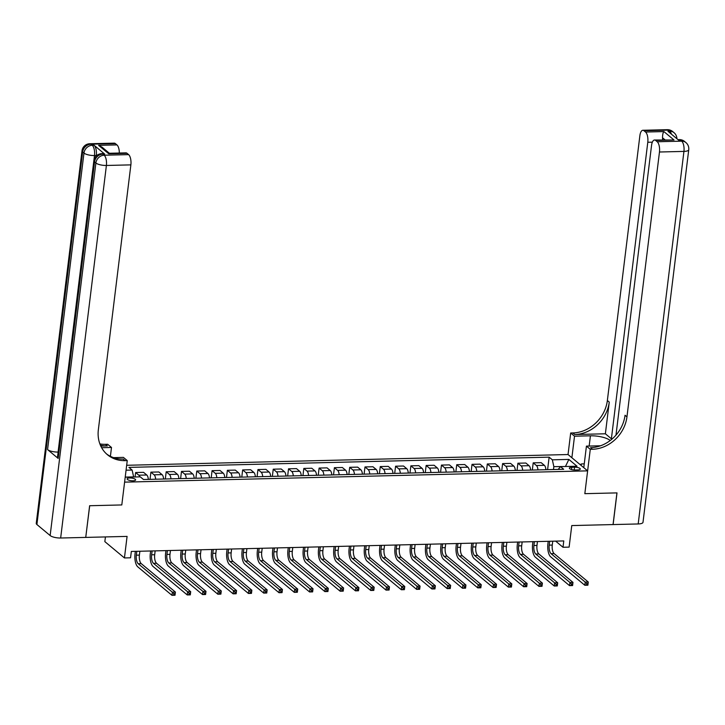 <?xml version="1.0" encoding="UTF-8"?>
<svg xmlns="http://www.w3.org/2000/svg" width="725" height="725" viewBox="0 0 725 725"><rect width="100%" height="100%" fill="white"/><g stroke="black" fill="none" stroke-linecap="round" stroke-linejoin="round"><path stroke-width="1.09" d="M133.065 480.793A4.296 1.323 7 0 0 135.629 479.905A4.296 1.323 7 0 0 129.675 477.974A4.296 1.323 7 0 0 127.111 478.862A4.296 1.323 7 0 0 133.065 480.793M105.424 536.926L104.844 541.62L124.437 557.942L130.554 557.797L131.334 551.453L563.778 540.932L563.008 547.266L569.116 547.112L571.762 525.571L613.051 524.565L616.939 492.891L584.83 493.671L587.631 470.86L124.6 482.134L121.8 504.944L127.247 460.593L125.044 460.647A33.549 28.792 -50.2 0 1 107.463 454.747A33.549 28.792 -50.2 0 1 98.355 429.708L130.872 164.874L106.403 165.463L60.655 538.013L85.74 537.406L89.628 505.724L121.8 504.944L89.692 505.724L85.74 537.361M587.631 470.86L568.037 454.539L126.667 465.287M574.526 467.181L571.835 467.253A4.16 1.287 7 0 0 569.352 468.114A4.16 1.287 7 0 0 575.124 469.981L577.816 469.918A4.16 1.287 7 0 0 580.299 469.057A4.16 1.287 7 0 0 574.526 467.181L574.191 469.972M565.609 466.492L553.846 466.655L552.35 459.822L549.142 457.158L128.932 467.389L132.131 470.054L133.627 476.887L125.217 477.095M552.35 459.822L568.862 459.423L577.018 466.22L560.507 466.619L558.178 469.419M125.207 477.213L140.288 476.851L143.496 479.515L563.706 469.283L560.507 466.619M126.068 470.208L132.131 470.054M124.437 557.942L127.083 536.4L85.795 537.406M555.631 541.131L563.008 547.266M565.446 466.501L568.862 459.423M553.492 469.537L553.846 466.655M549.142 457.158L547.602 469.682M545.907 469.718A5.365 2.202 -91.4 0 0 544.357 465.323L541.149 462.659L533.201 462.849L532.313 470.054M139.834 476.86A5.365 2.202 -91.4 0 0 138.819 475.201L135.62 472.528L135.067 476.978M135.62 472.528L143.568 472.338L146.776 475.002A5.365 2.202 -91.4 0 1 148.326 479.397M155.667 479.225A5.365 2.202 -91.4 0 0 154.117 474.83L150.909 472.156L150.021 479.361M150.909 472.156L158.857 471.966L162.065 474.63A5.365 2.202 -91.4 0 1 163.614 479.026M170.955 478.853A5.365 2.202 -91.4 0 0 169.405 474.458L166.197 471.785L165.318 478.989M166.197 471.785L174.154 471.594L177.353 474.259A5.365 2.202 -91.4 0 1 178.912 478.654M186.243 478.473A5.365 2.202 -91.4 0 0 184.694 474.087L181.495 471.413L180.607 478.618M181.495 471.413L189.442 471.223L192.651 473.887A5.365 2.202 -91.4 0 1 194.2 478.282M201.541 478.101A5.365 2.202 -91.4 0 0 199.991 473.715L196.783 471.042L195.895 478.246M196.783 471.042L204.731 470.851L207.939 473.516A5.365 2.202 -91.4 0 1 209.489 477.911M216.829 477.73A5.365 2.202 -91.4 0 0 215.28 473.334L212.072 470.67L211.192 477.866M212.072 470.67L220.028 470.48L223.227 473.144A5.365 2.202 -91.4 0 1 224.786 477.539M232.118 477.358A5.365 2.202 -91.4 0 0 230.568 472.963L227.369 470.298L226.481 477.494M227.369 470.298L235.317 470.108L238.525 472.772A5.365 2.202 -91.4 0 1 240.075 477.168M247.415 476.987A5.365 2.202 -91.4 0 0 245.866 472.591L242.657 469.927L241.778 477.123M242.657 469.927L250.614 469.728L253.813 472.401A5.365 2.202 -91.4 0 1 255.363 476.796M262.704 476.615A5.365 2.202 -91.4 0 0 261.154 472.22L257.946 469.555L257.067 476.751M257.946 469.555L265.903 469.356L269.102 472.029A5.365 2.202 -91.4 0 1 270.661 476.425M278.001 476.243A5.365 2.202 -91.4 0 0 276.442 471.848L273.243 469.184L272.355 476.379M273.243 469.184L281.191 468.984L284.399 471.658A5.365 2.202 -91.4 0 1 285.949 476.053M293.29 475.872A5.365 2.202 -91.4 0 0 291.74 471.477L288.532 468.812L287.653 476.008M288.532 468.812L296.489 468.613L299.688 471.286A5.365 2.202 -91.4 0 1 301.237 475.682M308.578 475.5A5.365 2.202 -91.4 0 0 307.028 471.105L303.82 468.432L302.941 475.636M303.82 468.432L311.777 468.241L314.976 470.915A5.365 2.202 -91.4 0 1 316.535 475.301M323.876 475.129A5.365 2.202 -91.4 0 0 322.317 470.733L319.118 468.06L318.23 475.265M319.118 468.06L327.066 467.87L330.274 470.543A5.365 2.202 -91.4 0 1 331.823 474.929M339.164 474.757A5.365 2.202 -91.4 0 0 337.614 470.362L334.406 467.688L333.527 474.893M334.406 467.688L342.363 467.498L345.562 470.162A5.365 2.202 -91.4 0 1 347.112 474.558M354.452 474.386A5.365 2.202 -91.4 0 0 352.903 469.99L349.704 467.317L348.816 474.522M349.704 467.317L357.652 467.127L360.851 469.791A5.365 2.202 -91.4 0 1 362.409 474.186M369.75 474.014A5.365 2.202 -91.4 0 0 368.191 469.619L364.992 466.945L364.104 474.15M364.992 466.945L372.94 466.755L376.148 469.419A5.365 2.202 -91.4 0 1 377.698 473.815M385.038 473.633A5.365 2.202 -91.4 0 0 383.489 469.247L380.281 466.574L379.402 473.778M380.281 466.574L388.237 466.383L391.437 469.048A5.365 2.202 -91.4 0 1 392.986 473.443M400.327 473.262A5.365 2.202 -91.4 0 0 398.777 468.867L395.578 466.202L394.69 473.398M395.578 466.202L403.526 466.012L406.734 468.676A5.365 2.202 -91.4 0 1 408.284 473.072M415.624 472.89A5.365 2.202 -91.4 0 0 414.066 468.495L410.867 465.831L409.978 473.026M410.867 465.831L418.814 465.64L422.022 468.305A5.365 2.202 -91.4 0 1 423.572 472.7M430.913 472.519A5.365 2.202 -91.4 0 0 429.363 468.123L426.155 465.459L425.276 472.655M426.155 465.459L434.112 465.26L437.311 467.933A5.365 2.202 -91.4 0 1 438.861 472.328M446.201 472.147A5.365 2.202 -91.4 0 0 444.652 467.752L441.452 465.088L440.564 472.283M441.452 465.088L449.4 464.888L452.608 467.562A5.365 2.202 -91.4 0 1 454.158 471.957M461.499 471.776A5.365 2.202 -91.4 0 0 459.94 467.38L456.741 464.716L455.853 471.912M456.741 464.716L464.689 464.517L467.897 467.19A5.365 2.202 -91.4 0 1 469.447 471.585M476.787 471.404A5.365 2.202 -91.4 0 0 475.237 467.009L472.029 464.344L471.15 471.54M472.029 464.344L479.986 464.145L483.185 466.818A5.365 2.202 -91.4 0 1 484.735 471.214M492.076 471.032A5.365 2.202 -91.4 0 0 490.526 466.637L487.327 463.973L486.439 471.168M487.327 463.973L495.275 463.773L498.483 466.447A5.365 2.202 -91.4 0 1 500.032 470.833M507.373 470.661A5.365 2.202 -91.4 0 0 505.823 466.266L502.615 463.592L501.727 470.797M502.615 463.592L510.563 463.402L513.771 466.075A5.365 2.202 -91.4 0 1 515.321 470.462M522.662 470.289A5.365 2.202 -91.4 0 0 521.112 465.894L517.904 463.221L517.025 470.425M517.904 463.221L525.861 463.03L529.06 465.695A5.365 2.202 -91.4 0 1 530.609 470.09M537.95 469.918A5.365 2.202 -91.4 0 0 536.4 465.522L533.201 462.849M549.686 541.267L549.215 545.127A6.706 2.755 -91.4 0 0 551.082 553.673L585.211 582.093L588.274 582.021L587.884 585.193L584.821 585.265L550.692 556.836A10.068 4.132 88.6 0 1 547.892 544.022L548.218 541.303M552.74 541.194L552.269 545.055A6.706 2.755 -91.4 0 0 554.136 553.592L588.274 582.021L587.921 583.571L586.697 583.598L586.543 584.867L587.767 584.839L587.921 583.571M586.543 584.867L584.821 585.265L585.211 582.093L586.697 583.598M534.388 541.647L533.917 545.499A6.706 2.755 -91.4 0 0 535.793 554.045L569.923 582.474L572.977 582.393L572.587 585.564L569.533 585.637L535.403 557.208A10.068 4.132 88.6 0 1 532.594 544.393L532.929 541.684M537.452 541.566L536.98 545.427A6.706 2.755 -91.4 0 0 538.847 553.963L572.977 582.393L572.632 583.942L571.409 583.969L571.255 585.238L572.478 585.211L572.632 583.942M571.255 585.238L569.533 585.637L569.923 582.474L571.409 583.969M519.1 542.019L518.629 545.871A6.706 2.755 -91.4 0 0 520.496 554.417L554.625 582.846L557.688 582.764L557.298 585.936L554.244 586.008L520.106 557.579A10.068 4.132 88.6 0 1 517.306 544.765L517.641 542.055M522.163 541.938L521.683 545.798A6.706 2.755 -91.4 0 0 523.559 554.335L557.688 582.764L557.344 584.314L556.12 584.341L555.966 585.61L557.19 585.582L557.344 584.314M555.966 585.61L554.244 586.008L554.625 582.846L556.12 584.341M503.812 542.391L503.34 546.242A6.706 2.755 -91.4 0 0 505.207 554.788L539.337 583.217L542.4 583.136L542.01 586.308L538.947 586.38L504.817 557.951A10.068 4.132 88.6 0 1 502.008 545.146L502.343 542.427M506.866 542.318L506.394 546.17A6.706 2.755 -91.4 0 0 508.261 554.716L542.4 583.136L542.046 584.685L540.823 584.713L540.669 585.981L541.892 585.954L542.046 584.685M540.669 585.981L538.947 586.38L539.337 583.217L540.823 584.713M488.514 542.762L488.043 546.614A6.706 2.755 -91.4 0 0 489.919 555.16L524.048 583.589L527.102 583.516L526.713 586.679L523.658 586.752L489.529 558.322A10.068 4.132 88.6 0 1 486.72 545.517L487.055 542.798M491.577 542.69L491.106 546.541A6.706 2.755 -91.4 0 0 492.973 555.087L527.102 583.516L526.758 585.057L525.534 585.084L525.38 586.353L526.604 586.326L526.758 585.057M525.38 586.353L523.658 586.752L524.048 583.589L525.534 585.084M580.961 465.305L581.495 463.928L584.259 463.855M667.326 129.684A8.057 8.057 0 0 1 672.673 131.542A8.057 6.906 129.8 0 0 668.45 130.128L643.981 130.727A8.057 3.308 -91.4 0 0 642.857 130.282L667.326 129.684A8.057 3.308 88.6 0 1 668.45 130.128L669.773 131.234L667.942 131.279L678.537 140.097L680.367 140.052L681.69 141.157A8.057 3.308 88.6 0 1 683.938 151.407L659.469 152.005A8.057 3.308 -91.4 0 0 657.222 141.756L681.69 141.157A8.057 6.906 -50.2 0 1 685.913 142.571A8.057 8.057 0 0 1 688.75 149.74A8.057 2.483 7 0 1 683.938 151.407L638.19 523.957L613.114 524.565L617.002 492.891L584.83 493.671L590.277 449.319L592.479 449.264A33.549 28.792 129.8 0 0 626.953 416.839L659.469 152.005M610.223 440.501A15.098 4.658 7 0 0 590.422 435.807L574.517 436.196L570.684 432.997L572.886 432.943A33.549 28.792 129.8 0 0 607.36 400.517L639.876 135.684A8.057 3.308 -91.4 0 1 642.857 130.282M583.788 467.661L586.434 446.12L600.554 445.775M586.434 446.12L590.277 449.319M612.344 438.77L611.383 438.797L647.787 142.272A8.057 3.308 -91.4 0 0 645.549 132.023L663.901 131.578L674.014 140.007L654.53 140.007A8.057 3.308 -91.4 0 0 651.548 145.408L615.978 435.136M605.375 433.786L574.789 434.529A33.549 28.792 129.8 0 0 609.263 402.112L605.375 433.786L611.383 438.797M674.014 140.007L655.663 140.451L657.222 141.756M655.663 140.451A8.057 3.308 -91.4 0 0 654.53 140.007M688.75 149.74L643.002 522.29A8.057 2.483 -173 0 1 638.19 523.957M571.88 457.738L574.517 436.196M568.037 454.539L570.684 432.997M643.981 130.727L645.549 132.023M664.897 139.753L662.514 137.759A8.057 3.308 88.6 0 1 662.605 139.807M592.479 449.264L590.567 447.678A33.549 28.792 129.8 0 0 625.041 415.253L626.953 416.839M662.514 137.759C662.577 134.533 663.04 132.467 663.901 131.578M579.837 464.372L581.341 464.326M104.672 154.072L102.832 154.117A8.057 3.308 -91.4 0 0 101.708 153.664L103.539 153.627A8.057 3.308 88.6 0 1 104.672 154.072L94.078 145.245A8.057 3.308 88.6 0 1 96.325 155.494L94.486 155.54L58.082 452.065A8.057 2.483 -173 0 1 47.56 449.591L58.154 458.417A8.057 2.483 -173 0 1 57.502 457.257L93.906 160.733A8.057 2.483 7 0 0 94.558 161.892L58.154 458.417M96.262 155.966L96.325 155.494M110.408 456.324L111.496 447.47L101.627 447.706M111.496 447.47L107.653 444.271L105.451 444.325A33.549 28.792 -50.2 0 1 99.887 443.917M100.784 446.074L107.354 445.911A33.549 28.792 -50.2 0 1 100.403 445.232M127.247 460.593L123.404 457.393L113.562 457.638M109.439 153.319L108.714 153.763L98.6 145.344L116.952 144.9L115.384 143.595L90.915 144.193L92.247 145.29L94.078 145.245M116.952 144.9A8.057 3.308 88.6 0 1 119.326 153.038M47.56 449.591L83.973 153.075L82.65 151.969A8.057 6.906 129.8 0 1 90.915 144.193A8.057 3.308 -91.4 0 0 89.791 143.74L114.26 143.151A8.057 3.308 88.6 0 1 115.384 143.595M60.655 538.013A8.057 2.483 -173 0 1 50.143 535.548L36.902 524.519A8.057 2.483 -173 0 1 36.25 523.359L81.998 150.809A8.057 2.483 7 0 0 82.65 151.969L36.902 524.519M109.312 153.274L125.933 152.875A8.057 3.308 88.6 0 1 127.065 153.319L108.714 153.763M50.143 535.548L95.881 162.998L94.558 161.892A8.057 6.906 129.8 0 1 102.832 154.117L104.155 155.213L128.624 154.624L127.065 153.319M128.624 154.624A8.057 3.308 88.6 0 1 130.872 164.874M125.044 460.647L123.141 459.061A33.549 28.792 -50.2 0 1 106.53 453.932M98.6 145.344L102.098 147.202L109.384 153.274M473.226 543.134L472.754 546.985A6.706 2.755 -91.4 0 0 474.621 555.531L508.751 583.96L511.814 583.888L511.424 587.051L508.361 587.123L474.232 558.694A10.068 4.132 88.6 0 1 471.431 545.889L471.767 543.17M476.289 543.061L475.808 546.913A6.706 2.755 -91.4 0 0 477.684 555.459L511.814 583.888L511.469 585.428L510.246 585.465L510.092 586.724L511.315 586.697L511.469 585.428M510.092 586.724L508.361 587.123L508.751 583.96L510.246 585.465M457.937 543.505L457.466 547.357A6.706 2.755 -91.4 0 0 459.333 555.903L493.462 584.332L496.525 584.259L496.136 587.422L493.073 587.504L458.943 559.075A10.068 4.132 88.6 0 1 456.134 546.26L456.469 543.542M460.991 543.433L460.52 547.284A6.706 2.755 -91.4 0 0 462.387 555.83L496.525 584.259L496.172 585.8L494.948 585.836L494.794 587.096L496.018 587.069L496.172 585.8M494.794 587.096L493.073 587.504L493.462 584.332L494.948 585.836M442.64 543.877L442.168 547.737A6.706 2.755 -91.4 0 0 444.044 556.274L478.174 584.703L481.228 584.631L480.838 587.794L477.784 587.875L443.655 559.446A10.068 4.132 88.6 0 1 440.845 546.632L441.181 543.913M445.703 543.804L445.232 547.656A6.706 2.755 -91.4 0 0 447.098 556.202L481.228 584.631L480.883 586.172L479.66 586.208L479.506 587.477L480.729 587.44L480.883 586.172M479.506 587.477L477.784 587.875L478.174 584.703L479.66 586.208M427.351 544.248L426.88 548.109A6.706 2.755 -91.4 0 0 428.747 556.646L462.876 585.075L465.939 585.002L465.55 588.165L462.487 588.247L428.357 559.818A10.068 4.132 88.6 0 1 425.557 547.003L425.892 544.285M430.414 544.176L429.934 548.028A6.706 2.755 -91.4 0 0 431.81 556.573L465.939 585.002L465.595 586.552L464.372 586.579L464.218 587.848L465.441 587.812L465.595 586.552M464.218 587.848L462.487 588.247L462.876 585.075L464.372 586.579M412.063 544.62L411.583 548.481A6.706 2.755 -91.4 0 0 413.458 557.018L447.588 585.447L450.642 585.374L450.261 588.546L447.198 588.618L413.069 560.189A10.068 4.132 88.6 0 1 410.259 547.375L410.595 544.656M415.117 544.548L414.646 548.408A6.706 2.755 -91.4 0 0 416.513 556.945L450.642 585.374L450.298 586.924L449.074 586.951L448.92 588.22L450.143 588.183L450.298 586.924M448.92 588.22L447.198 588.618L447.588 585.447L449.074 586.951M396.765 544.992L396.294 548.852A6.706 2.755 -91.4 0 0 398.161 557.389L432.299 585.818L435.353 585.746L434.964 588.918L431.91 588.99L397.78 560.561A10.068 4.132 88.6 0 1 394.971 547.747L395.306 545.028M399.828 544.919L399.357 548.78A6.706 2.755 -91.4 0 0 401.224 557.317L435.353 585.746L435.009 587.295L433.786 587.322L433.632 588.591L434.855 588.555L435.009 587.295M433.632 588.591L431.91 588.99L432.299 585.818L433.786 587.322M381.477 545.363L381.006 549.224A6.706 2.755 -91.4 0 0 382.873 557.761L417.002 586.19L420.065 586.117L419.675 589.289L416.612 589.362L382.483 560.933A10.068 4.132 88.6 0 1 379.683 548.118L380.018 545.399M384.531 545.291L384.06 549.151A6.706 2.755 -91.4 0 0 385.936 557.688L420.065 586.117L419.721 587.667L418.497 587.694L418.334 588.963L419.558 588.936L419.721 587.667M418.334 588.963L416.612 589.362L417.002 586.19L418.497 587.694M366.188 545.735L365.708 549.595A6.706 2.755 -91.4 0 0 367.584 558.132L401.713 586.561L404.767 586.489L404.387 589.661L401.324 589.733L367.194 561.304A10.068 4.132 88.6 0 1 364.385 548.49L364.72 545.771M369.243 545.662L368.771 549.523A6.706 2.755 -91.4 0 0 370.638 558.06L404.767 586.489L404.423 588.038L403.2 588.066L403.046 589.334L404.269 589.307L404.423 588.038M403.046 589.334L401.324 589.733L401.713 586.561L403.2 588.066M350.891 546.115L350.42 549.967A6.706 2.755 -91.4 0 0 352.287 558.513L386.425 586.942L389.479 586.86L389.089 590.032L386.035 590.105L351.906 561.676A10.068 4.132 88.6 0 1 349.097 548.861L349.432 546.143M353.954 546.034L353.483 549.894A6.706 2.755 -91.4 0 0 355.35 558.431L389.479 586.86L389.135 588.41L387.911 588.437L387.757 589.706L388.981 589.679L389.135 588.41M387.757 589.706L386.035 590.105L386.425 586.942L387.911 588.437M335.603 546.487L335.131 550.338A6.706 2.755 -91.4 0 0 336.998 558.884L371.127 587.313L374.191 587.232L373.801 590.404L370.738 590.476L336.608 562.047A10.068 4.132 88.6 0 1 333.808 549.233L334.134 546.523M338.657 546.405L338.185 550.266A6.706 2.755 -91.4 0 0 340.061 558.803L374.191 587.232L373.846 588.782L372.623 588.809L372.46 590.077L373.683 590.05L373.846 588.782M372.46 590.077L370.738 590.476L371.127 587.313L372.623 588.809M320.314 546.858L319.834 550.71A6.706 2.755 -91.4 0 0 321.71 559.256L355.839 587.685L358.893 587.603L358.503 590.775L355.449 590.848L321.32 562.419A10.068 4.132 88.6 0 1 318.511 549.613L318.846 546.895M323.368 546.777L322.897 550.638A6.706 2.755 -91.4 0 0 324.764 559.174L358.893 587.603L358.549 589.153L357.325 589.18L357.171 590.449L358.395 590.422L358.549 589.153M357.171 590.449L355.449 590.848L355.839 587.685L357.325 589.18M305.017 547.23L304.545 551.082A6.706 2.755 -91.4 0 0 306.412 559.627L340.551 588.057L343.605 587.984L343.215 591.147L340.161 591.219L306.022 562.79A10.068 4.132 88.6 0 1 303.222 549.985L303.558 547.266M308.08 547.158L307.608 551.009A6.706 2.755 -91.4 0 0 309.475 559.555L343.605 587.984L343.26 589.525L342.037 589.552L341.883 590.821L343.106 590.793L343.26 589.525M341.883 590.821L340.161 591.219L340.551 588.057L342.037 589.552M289.728 547.602L289.257 551.453A6.706 2.755 -91.4 0 0 291.124 559.999L325.253 588.428L328.316 588.356L327.927 591.518L324.863 591.591L290.734 563.162A10.068 4.132 88.6 0 1 287.934 550.357L288.26 547.638M292.782 547.529L292.311 551.381A6.706 2.755 -91.4 0 0 294.187 559.927L328.316 588.356L327.972 589.896L326.748 589.933L326.585 591.192L327.809 591.165L327.972 589.896M326.585 591.192L324.863 591.591L325.253 588.428L326.748 589.933M274.44 547.973L273.959 551.825A6.706 2.755 -91.4 0 0 275.835 560.371L309.965 588.8L313.019 588.727L312.629 591.89L309.575 591.963L275.446 563.543A10.068 4.132 88.6 0 1 272.636 550.728L272.972 548.009M277.494 547.901L277.022 551.752A6.706 2.755 -91.4 0 0 278.889 560.298L313.019 588.727L312.674 590.268L311.451 590.304L311.297 591.564L312.52 591.537L312.674 590.268M311.297 591.564L309.575 591.963L309.965 588.8L311.451 590.304M259.142 548.345L258.671 552.205A6.706 2.755 -91.4 0 0 260.538 560.742L294.676 589.171L297.73 589.099L297.341 592.262L294.287 592.343L260.148 563.914A10.068 4.132 88.6 0 1 257.348 551.1L257.683 548.381M262.205 548.272L261.725 552.124A6.706 2.755 -91.4 0 0 263.601 560.67L297.73 589.099L297.386 590.639L296.163 590.676L296.008 591.944L297.232 591.908L297.386 590.639M296.008 591.944L294.287 592.343L294.676 589.171L296.163 590.676M243.854 548.716L243.382 552.577A6.706 2.755 -91.4 0 0 245.249 561.114L279.379 589.543L282.442 589.47L282.052 592.633L278.989 592.715L244.86 564.286A10.068 4.132 88.6 0 1 242.059 551.471L242.386 548.752M246.908 548.644L246.437 552.495A6.706 2.755 -91.4 0 0 248.303 561.041L282.442 589.47L282.097 591.011L280.874 591.047L280.711 592.316L281.934 592.28L282.097 591.011M280.711 592.316L278.989 592.715L279.379 589.543L280.874 591.047M228.565 549.088L228.085 552.948A6.706 2.755 -91.4 0 0 229.961 561.485L264.09 589.914L267.144 589.842L266.755 593.014L263.701 593.086L229.571 564.657A10.068 4.132 88.6 0 1 226.762 551.843L227.097 549.124M231.619 549.015L231.148 552.867A6.706 2.755 -91.4 0 0 233.015 561.413L267.144 589.842L266.8 591.392L265.577 591.419L265.423 592.688L266.646 592.651L266.8 591.392M265.423 592.688L263.701 593.086L264.09 589.914L265.577 591.419M213.268 549.459L212.797 553.32A6.706 2.755 -91.4 0 0 214.663 561.857L248.802 590.286L251.856 590.213L251.466 593.385L248.412 593.458L214.274 565.029A10.068 4.132 88.6 0 1 211.473 552.214L211.809 549.496M216.331 549.387L215.851 553.248A6.706 2.755 -91.4 0 0 217.727 561.784L251.856 590.213L251.512 591.763L250.288 591.79L250.134 593.059L251.358 593.023L251.512 591.763M250.134 593.059L248.412 593.458L248.802 590.286L250.288 591.79M197.979 549.831L197.508 553.692A6.706 2.755 -91.4 0 0 199.375 562.228L233.504 590.658L236.568 590.585L236.178 593.757L233.115 593.829L198.985 565.4A10.068 4.132 88.6 0 1 196.185 552.586L196.511 549.867M201.033 549.758L200.562 553.619A6.706 2.755 -91.4 0 0 202.429 562.156L236.568 590.585L236.214 592.135L234.991 592.162L234.837 593.431L236.06 593.403L236.214 592.135M234.837 593.431L233.115 593.829L233.504 590.658L234.991 592.162M182.691 550.202L182.211 554.063A6.706 2.755 -91.4 0 0 184.087 562.6L218.216 591.029L221.27 590.957L220.88 594.128L217.826 594.201L183.697 565.772A10.068 4.132 88.6 0 1 180.887 552.957L181.223 550.239M185.745 550.13L185.274 553.991A6.706 2.755 -91.4 0 0 187.141 562.528L221.27 590.957L220.926 592.506L219.702 592.533L219.548 593.802L220.772 593.775L220.926 592.506M219.548 593.802L217.826 594.201L218.216 591.029L219.702 592.533M167.393 550.583L166.922 554.435A6.706 2.755 -91.4 0 0 168.789 562.981L202.918 591.401L205.982 591.328L205.592 594.5L202.538 594.572L168.399 566.143A10.068 4.132 88.6 0 1 165.599 553.329L165.934 550.61M170.457 550.502L169.976 554.362A6.706 2.755 -91.4 0 0 171.852 562.899L205.982 591.328L205.637 592.878L204.414 592.905L204.26 594.174L205.483 594.147L205.637 592.878M204.26 594.174L202.538 594.572L202.918 591.401L204.414 592.905M152.105 550.955L151.634 554.806A6.706 2.755 -91.4 0 0 153.501 563.352L187.63 591.781L190.693 591.7L190.303 594.872L187.24 594.944L153.111 566.515A10.068 4.132 88.6 0 1 150.302 553.701L150.637 550.991M155.159 550.873L154.688 554.734A6.706 2.755 -91.4 0 0 156.555 563.271L190.693 591.7L190.34 593.249L189.116 593.277L188.962 594.545L190.186 594.518L190.34 593.249M188.962 594.545L187.24 594.944L187.63 591.781L189.116 593.277M136.808 551.326L136.336 555.178A6.706 2.755 -91.4 0 0 138.212 563.724L172.342 592.153L175.396 592.071L175.006 595.243L171.952 595.316L137.823 566.887A10.068 4.132 88.6 0 1 135.013 554.081L135.348 551.362M139.871 551.245L139.399 555.105A6.706 2.755 -91.4 0 0 141.266 563.642L175.396 592.071L175.051 593.621L173.828 593.648L173.674 594.917L174.897 594.89L175.051 593.621M173.674 594.917L171.952 595.316L172.342 592.153L173.828 593.648M536.4 465.522L544.357 465.323M521.112 465.894L529.06 465.695M505.823 466.266L513.771 466.075M490.526 466.637L498.483 466.447M475.237 467.009L483.185 466.818M459.94 467.38L467.897 467.19M444.652 467.752L452.608 467.562M429.363 468.123L437.311 467.933M414.066 468.495L422.022 468.305M398.777 468.867L406.734 468.676M383.489 469.247L391.437 469.048M368.191 469.619L376.148 469.419M352.903 469.99L360.851 469.791M337.614 470.362L345.562 470.162M322.317 470.733L330.274 470.543M307.028 471.105L314.976 470.915M291.74 471.477L299.688 471.286M276.442 471.848L284.399 471.658M261.154 472.22L269.102 472.029M245.866 472.591L253.813 472.401M230.568 472.963L238.525 472.772M215.28 473.334L223.227 473.144M199.991 473.715L207.939 473.516M184.694 474.087L192.651 473.887M169.405 474.458L177.353 474.259M154.117 474.83L162.065 474.63M138.819 475.201L146.776 475.002M571.554 469.546L571.835 467.253M552.269 545.055L549.215 545.127M554.136 553.592L551.082 553.673M536.98 545.427L533.917 545.499M538.847 553.963L535.793 554.045M521.683 545.798L518.629 545.871M523.559 554.335L520.496 554.417M506.394 546.17L503.34 546.242M508.261 554.716L505.207 554.788M491.106 546.541L488.043 546.614M492.973 555.087L489.919 555.16M574.789 434.529L572.886 432.943M609.263 402.112L607.36 400.517M652.355 142.163L647.787 142.272M679.234 139.608A8.057 3.308 88.6 0 1 680.367 140.052A8.057 6.906 129.8 0 1 684.59 141.466A8.057 8.057 0 0 0 679.234 139.608L677.975 139.635M676.896 138.738A8.057 8.057 0 0 0 673.996 132.648A8.057 6.906 -50.2 0 0 669.773 131.234A8.057 3.308 88.6 0 1 671.45 134.207M589.162 446.056L590.422 435.807M107.354 445.911L105.451 444.325M94.486 155.54A8.057 3.308 -91.4 0 0 92.247 145.29A8.057 6.906 -50.2 0 0 83.973 153.075A8.057 2.483 7 0 0 94.486 155.54M106.403 165.463A8.057 3.308 -91.4 0 0 104.155 155.213A8.057 6.906 -50.2 0 0 95.881 162.998A8.057 2.483 7 0 0 106.403 165.463M475.808 546.913L472.754 546.985M477.684 555.459L474.621 555.531M460.52 547.284L457.466 547.357M462.387 555.83L459.333 555.903M445.232 547.656L442.168 547.737M447.098 556.202L444.044 556.274M429.934 548.028L426.88 548.109M431.81 556.573L428.747 556.646M414.646 548.408L411.583 548.481M416.513 556.945L413.458 557.018M399.357 548.78L396.294 548.852M401.224 557.317L398.161 557.389M384.06 549.151L381.006 549.224M385.936 557.688L382.873 557.761M368.771 549.523L365.708 549.595M370.638 558.06L367.584 558.132M353.483 549.894L350.42 549.967M355.35 558.431L352.287 558.513M338.185 550.266L335.131 550.338M340.061 558.803L336.998 558.884M322.897 550.638L319.834 550.71M324.764 559.174L321.71 559.256M307.608 551.009L304.545 551.082M309.475 559.555L306.412 559.627M292.311 551.381L289.257 551.453M294.187 559.927L291.124 559.999M277.022 551.752L273.959 551.825M278.889 560.298L275.835 560.371M261.725 552.124L258.671 552.205M263.601 560.67L260.538 560.742M246.437 552.495L243.382 552.577M248.303 561.041L245.249 561.114M231.148 552.867L228.085 552.948M233.015 561.413L229.961 561.485M215.851 553.248L212.797 553.32M217.727 561.784L214.663 561.857M200.562 553.619L197.508 553.692M202.429 562.156L199.375 562.228M185.274 553.991L182.211 554.063M187.141 562.528L184.087 562.6M169.976 554.362L166.922 554.435M171.852 562.899L168.789 562.981M154.688 554.734L151.634 554.806M156.555 563.271L153.501 563.352M139.399 555.105L136.336 555.178M141.266 563.642L138.212 563.724M684.59 141.466L685.913 142.571M672.673 131.542L673.996 132.648M89.791 143.74A8.057 8.057 0 0 0 81.998 150.809M101.708 153.664A8.057 8.057 0 0 0 93.906 160.733"/></g></svg>
